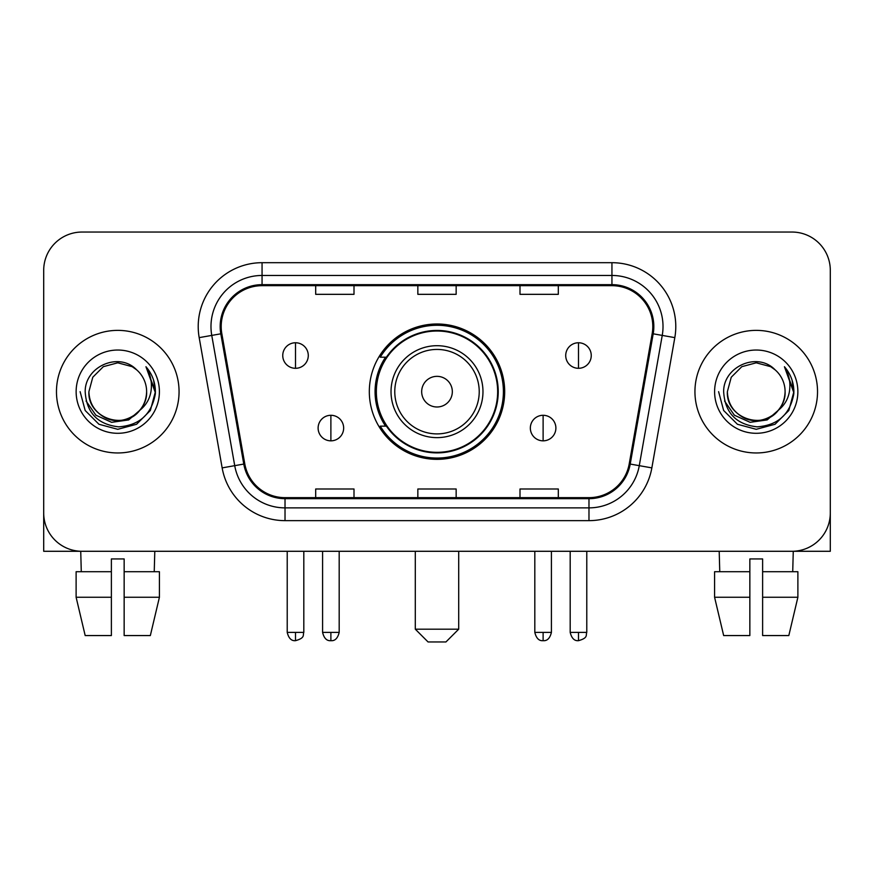 <?xml version="1.0" encoding="UTF-8"?>
<svg xmlns="http://www.w3.org/2000/svg" width="874" height="874" viewBox="0 0 874 874"><rect width="100%" height="100%" fill="white"/><g stroke="black" fill="none" stroke-linecap="round" stroke-linejoin="round"><path stroke-width="1.31" d="M369.32 391.672A67.68 67.68 0 0 0 437 459.342A67.68 67.68 0 0 0 504.68 391.672A67.68 67.68 0 0 0 437 323.992A67.68 67.68 0 0 0 369.32 391.672M385.554 426.141A61.934 61.934 0 0 1 385.554 357.193M43.7 270.361L43.7 512.983A38.303 38.303 0 0 0 82.003 551.286L791.997 551.286A38.303 38.303 0 0 0 830.3 512.983L830.3 270.361A38.303 38.303 0 0 0 791.997 232.047L82.003 232.047A38.303 38.303 0 0 0 43.7 270.361L43.7 512.983M56.471 391.672A61.289 61.289 0 0 0 117.761 452.961A61.289 61.289 0 0 0 179.061 391.672A61.289 61.289 0 0 0 117.761 330.372A61.289 61.289 0 0 0 56.471 391.672A61.289 61.289 0 0 0 117.761 452.961A61.289 61.289 0 0 0 179.061 391.672A61.289 61.289 0 0 0 117.761 330.372A61.289 61.289 0 0 0 56.471 391.672M694.939 391.672A61.289 61.289 0 0 0 756.239 452.961A61.289 61.289 0 0 0 817.529 391.672A61.289 61.289 0 0 0 756.239 330.372A61.289 61.289 0 0 0 694.939 391.672A61.289 61.289 0 0 0 756.239 452.961A61.289 61.289 0 0 0 817.529 391.672A61.289 61.289 0 0 0 756.239 330.372A61.289 61.289 0 0 0 694.939 391.672M221.198 326.548A40.859 40.859 0 0 1 262.058 285.678L611.942 285.678A40.859 40.859 0 0 1 652.179 333.639L629.214 463.886A40.859 40.859 0 0 1 588.978 497.656L285.022 497.656A40.859 40.859 0 0 1 244.786 463.886L221.821 333.639A40.859 40.859 0 0 1 221.198 326.548M220.172 326.548A41.886 41.886 0 0 0 220.805 333.813L243.78 464.061A41.886 41.886 0 0 0 285.022 498.672L588.978 498.672A41.886 41.886 0 0 0 630.22 464.061L653.195 333.813A41.886 41.886 0 0 0 611.942 284.662L262.058 284.662A41.886 41.886 0 0 0 220.172 326.548M199.185 337.626A63.846 63.846 0 0 1 262.058 262.692L611.942 262.692A63.846 63.846 0 0 1 674.815 337.626L651.851 467.885A63.846 63.846 0 0 1 588.978 520.642L285.022 520.642A63.846 63.846 0 0 1 222.149 467.885L199.185 337.626L211.759 335.408A51.074 51.074 0 0 1 262.058 275.463L611.942 275.463A51.074 51.074 0 0 1 662.241 335.408L639.276 465.667A51.074 51.074 0 0 1 588.978 507.87L285.022 507.87A51.074 51.074 0 0 1 234.724 465.667L211.759 335.408A51.074 51.074 0 0 1 210.984 326.548M791.997 232.047L82.003 232.047M82.003 551.286L791.997 551.286M682.179 551.286L830.3 551.286L830.3 270.361M630.22 464.061L639.276 465.667L662.241 335.408L674.815 337.626M417.848 285.678L417.848 294.33L456.152 294.33L456.152 285.678M315.689 285.678L315.689 294.33L354.003 294.33L354.003 285.678M519.997 285.678L519.997 294.33L558.311 294.33L558.311 285.678M456.152 497.656L456.152 489.003L417.848 489.003L417.848 497.656M354.003 497.656L354.003 489.003L315.689 489.003L315.689 497.656M558.311 497.656L558.311 489.003L519.997 489.003L519.997 497.656M139.873 410.212C124.556 430.915 87.4 417.674 88.908 391.672C89.29 402.553 94.108 410.878 103.329 416.658C121.322 428.184 147.608 413.009 146.624 391.672C146.231 402.553 141.424 410.878 132.192 416.658C114.21 428.184 87.924 413.009 88.908 391.672L92.775 377.24L103.329 366.676L117.761 362.808L132.192 366.676L136.672 369.866C118.962 351.304 84.865 366.588 85.182 391.672C86.482 412.747 97.648 424.469 118.689 426.851C139.414 425.354 151.628 414.342 155.343 393.835L155.397 391.672C155.288 382.2 152.142 373.886 145.947 366.73C150.656 374.454 152.316 382.768 150.929 391.672C149.574 399.243 145.892 405.416 139.873 410.212A28.864 28.864 0 0 0 146.624 391.672C147.608 413.009 121.322 428.184 103.329 416.658C94.108 410.878 89.29 402.553 88.908 391.672L92.775 377.24L103.329 366.676M146.624 391.672A28.864 28.864 0 0 0 136.672 369.866M141.719 408.661L128.686 419.935L111.61 422.317L95.9 415.205L86.078 401.024M76.136 391.672A41.624 41.624 0 0 0 117.761 433.296A41.624 41.624 0 0 0 159.396 391.672A41.624 41.624 0 0 0 117.761 350.037A41.624 41.624 0 0 0 76.136 391.672M145.947 366.73L155.386 392.765L153.627 380.266L155.386 392.765L153.627 380.266L155.386 392.765L146.231 367.047L155.386 392.765L146.231 367.047L155.397 391.672L150.361 410.485L136.584 424.261L117.761 429.309L98.948 424.261L85.171 410.485L80.124 391.672M146.231 367.047L155.386 392.787M43.7 500.212L43.7 551.286L191.821 551.286M76.114 571.716L76.114 597.259L85.182 635.562L76.114 597.259L76.114 571.716L111.38 571.716L111.38 558.945L124.152 558.945L124.152 571.716L159.418 571.716L159.418 597.259L150.339 635.562L159.418 597.259L124.152 597.259L124.152 571.716M154.796 551.286L154.239 571.716M111.38 571.716L111.38 635.562L85.182 635.562M76.114 597.259L111.38 597.259M150.339 635.562L124.152 635.562L124.152 597.259M80.736 551.286L81.282 571.716M445.937 641.953L428.063 641.953L415.292 629.182L458.708 629.182L445.937 641.953M452.328 391.672A15.328 15.328 0 0 0 437 376.344A15.328 15.328 0 0 0 421.672 391.672A15.328 15.328 0 0 0 437 406.989A15.328 15.328 0 0 0 452.328 391.672M482.972 391.672A45.972 45.972 0 0 0 437 345.7A45.972 45.972 0 0 0 391.028 391.672A45.972 45.972 0 0 0 437 437.634A45.972 45.972 0 0 0 482.972 391.672A45.972 45.972 0 0 1 437 437.634A45.972 45.972 0 0 1 391.028 391.672M497.656 391.672A60.656 60.656 0 0 0 437 331.017A60.656 60.656 0 0 0 376.344 391.672A60.656 60.656 0 0 0 437 452.328A60.656 60.656 0 0 0 497.656 391.672M503.402 391.672A66.402 66.402 0 0 1 380.256 426.141L386.406 426.141A61.224 61.224 0 0 0 477.51 437.579A61.224 61.224 0 0 0 477.51 345.754A61.224 61.224 0 0 0 386.406 357.193L380.256 357.193A66.402 66.402 0 0 1 503.402 391.672M295.51 342.761A12.771 12.771 0 0 0 282.75 355.532A12.771 12.771 0 0 0 295.51 368.304A12.771 12.771 0 0 0 308.282 355.532A12.771 12.771 0 0 0 295.51 342.761L295.51 368.304A12.771 12.771 0 0 0 308.282 355.532A12.771 12.771 0 0 0 295.51 342.761M578.49 342.761A12.771 12.771 0 0 0 565.718 355.532A12.771 12.771 0 0 0 578.49 368.304A12.771 12.771 0 0 0 591.25 355.532A12.771 12.771 0 0 0 578.49 342.761L578.49 368.304A12.771 12.771 0 0 0 591.25 355.532A12.771 12.771 0 0 0 578.49 342.761M330.885 415.292A12.771 12.771 0 0 0 318.114 428.063A12.771 12.771 0 0 0 330.885 440.835A12.771 12.771 0 0 0 343.657 428.063A12.771 12.771 0 0 0 330.885 415.292L330.885 440.835A12.771 12.771 0 0 0 343.657 428.063A12.771 12.771 0 0 0 330.885 415.292M543.115 415.292A12.771 12.771 0 0 0 530.343 428.063A12.771 12.771 0 0 0 543.115 440.835A12.771 12.771 0 0 0 555.886 428.063A12.771 12.771 0 0 0 543.115 415.292L543.115 440.835A12.771 12.771 0 0 0 555.886 428.063A12.771 12.771 0 0 0 543.115 415.292M714.582 571.716L714.582 597.259L723.661 635.562L714.582 597.259L714.582 571.716L749.848 571.716L749.848 558.945L762.62 558.945L762.62 571.716L797.886 571.716L797.886 597.259L788.818 635.562L797.886 597.259L762.62 597.259L762.62 571.716M793.264 551.286L792.718 571.716M749.848 571.716L749.848 635.562L723.661 635.562M714.582 597.259L749.848 597.259M788.818 635.562L762.62 635.562L762.62 597.259M719.204 551.286L719.761 571.716M785.092 391.672C786.076 413.009 759.79 428.184 741.808 416.658C732.576 410.878 727.769 402.553 727.376 391.672L731.243 377.24L741.808 366.676L756.239 362.808L770.671 366.676L775.14 369.866C757.43 351.304 723.333 366.588 723.65 391.672C724.95 412.747 736.126 424.469 757.168 426.851C777.882 425.354 790.096 414.342 793.811 393.835L793.876 391.672C793.767 382.2 790.62 373.886 784.426 366.73C789.135 374.454 790.795 382.768 789.397 391.672C788.053 399.243 784.371 405.416 778.352 410.212A28.864 28.864 0 0 0 785.092 391.672C784.71 402.553 779.892 410.878 770.671 416.658C752.678 428.184 726.392 413.009 727.376 391.672C727.769 402.553 732.576 410.878 741.808 416.658C759.79 428.184 786.076 413.009 785.092 391.672A28.864 28.864 0 0 0 775.14 369.866M778.352 410.212C763.035 430.915 725.879 417.674 727.376 391.672M780.187 408.661L767.154 419.935L750.089 422.317L734.368 415.205L724.557 401.024M714.604 391.672A41.624 41.624 0 0 0 756.239 433.296A41.624 41.624 0 0 0 797.864 391.672A41.624 41.624 0 0 0 756.239 350.037A41.624 41.624 0 0 0 714.604 391.672M784.426 366.73L793.854 392.765L792.106 380.266L793.854 392.765L792.106 380.266L793.854 392.765L784.71 367.047L793.854 392.765L784.71 367.047L793.876 391.672L788.829 410.485L775.052 424.261L756.239 429.309L737.416 424.261L723.639 410.485L718.603 391.672M784.71 367.047L793.854 392.787M611.942 262.692L611.942 284.662M211.759 335.408L220.805 333.813M285.022 520.642L285.022 498.672M588.978 498.672L588.978 520.642M222.149 467.885L243.78 464.061M653.195 333.813L662.241 335.408M262.058 262.692L262.058 284.662M639.276 465.667L651.851 467.885M479.225 391.672A42.225 42.225 0 0 0 437 349.436A42.225 42.225 0 0 0 394.775 391.672A42.225 42.225 0 0 0 437 433.897A42.225 42.225 0 0 0 479.225 391.672M295.51 632.372L287.218 632.372C288.66 638.293 291.424 641.057 295.51 640.675L295.51 632.372L303.813 632.372L303.813 551.286M578.49 632.372L570.187 632.372C571.64 638.293 574.404 641.057 578.49 640.675L578.49 632.372L586.782 632.372L586.782 551.286M330.885 632.372L322.582 632.372C324.036 638.293 326.8 641.057 330.885 640.675L330.885 632.372L339.188 632.372L339.188 551.286M543.115 632.372L534.812 632.372C536.265 638.293 539.029 641.057 543.115 640.675L543.115 632.372L551.418 632.372L551.418 551.286M458.708 551.286L458.708 629.182M415.292 551.286L415.292 629.182M287.218 632.372L287.218 551.286M303.813 632.372C302.644 634.95 305.583 637.867 295.51 640.675M570.187 632.372L570.187 551.286M586.782 632.372C585.613 634.95 588.563 637.867 578.49 640.675M322.582 632.372L322.582 551.286M339.188 632.372C337.735 638.293 334.971 641.057 330.885 640.675M534.812 632.372L534.812 551.286M551.418 632.372C549.965 638.293 547.2 641.057 543.115 640.675"/></g></svg>
